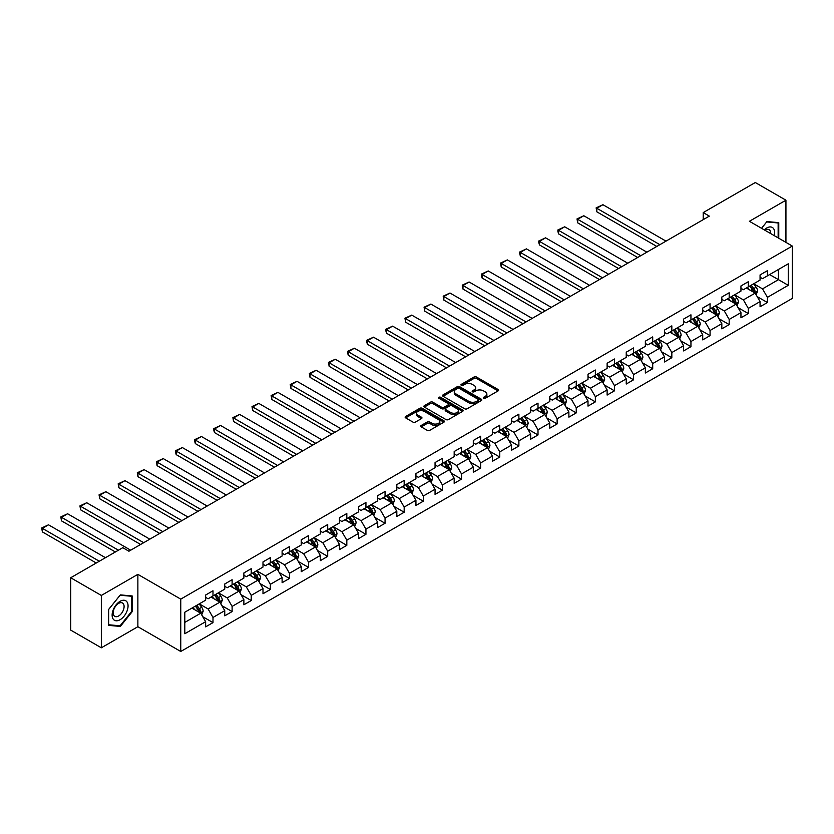 <?xml version="1.0" encoding="UTF-8"?>
<svg xmlns="http://www.w3.org/2000/svg" width="834" height="834" viewBox="0 0 834 834"><rect width="100%" height="100%" fill="white"/><g stroke="black" fill="none" stroke-linecap="round" stroke-linejoin="round"><path stroke-width="1.25" d="M483.626 398.266A1.188 0.688 0 0 0 485.305 398.266L498.086 390.896A1.699 0.98 0 0 0 498.586 390.197A1.699 0.98 0 0 0 498.086 389.499L476.433 376.999A1.699 0.98 0 0 0 474.035 376.999L461.254 384.38A1.188 0.688 0 0 0 462.933 385.35L464.59 384.401A5.442 3.138 0 0 1 472.284 384.401L474.087 385.444A5.442 3.138 0 0 1 475.682 387.664A5.442 3.138 0 0 1 474.087 389.885L472.44 390.844A1.188 0.688 0 0 0 474.119 391.813L475.776 390.854A5.442 3.138 0 0 1 483.47 390.854L485.273 391.897A5.442 3.138 0 0 1 486.868 394.117A5.442 3.138 0 0 1 485.273 396.338L483.626 397.297A1.188 0.688 0 0 0 483.626 398.266L483.626 397.297M421.222 425.476A1.699 0.98 0 0 0 420.722 426.174A1.699 0.98 0 0 0 421.222 426.862L427.3 430.375A1.699 0.98 0 0 0 429.698 430.375L443.897 422.181A1.699 0.98 0 0 0 444.397 421.483A1.699 0.98 0 0 0 443.897 420.795L422.244 408.285A1.699 0.98 0 0 0 419.836 408.285L405.647 416.479A1.699 0.98 0 0 0 405.147 417.177A1.699 0.98 0 0 0 405.647 417.876L412.976 422.108A1.699 0.98 0 0 0 415.384 422.108L421.462 418.605A1.699 0.98 0 0 0 421.962 417.907A1.699 0.98 0 0 0 421.462 417.208L417.824 415.113A4.556 2.627 0 0 1 416.489 413.257A4.556 2.627 0 0 1 419.304 410.828A4.556 2.627 0 0 1 424.256 411.391L438.517 419.627A4.556 2.627 0 0 1 439.841 421.483A4.556 2.627 0 0 1 437.037 423.912A4.556 2.627 0 0 1 432.075 423.338L429.698 421.973A1.699 0.98 0 0 0 427.3 421.973L421.222 425.476L421.222 426.862M137.871 574.355L101.341 595.445L70.713 577.754L70.713 630.118L101.341 647.799L137.871 626.72L180.759 651.479L180.759 599.125L137.871 574.355L137.871 626.72M785.93 242.371L785.93 200.202L749.412 221.291L792.3 246.051L180.759 599.125M785.93 200.202L755.291 182.521L703.208 212.587L703.208 219.665M70.713 577.754L122.796 547.688L128.926 551.222L709.327 216.121L703.208 212.587M464.705 408.775A1.699 0.98 0 0 0 467.113 408.775L481.312 400.581A1.699 0.98 0 0 0 481.802 399.882A1.699 0.98 0 0 0 481.312 399.194L459.659 386.684A1.699 0.98 0 0 0 457.251 386.684L443.052 394.889A1.699 0.98 0 0 0 442.552 395.577A1.699 0.98 0 0 0 443.052 396.275L464.705 408.775M439.382 398.527A1.188 0.688 0 0 1 440.592 398.694L440.592 397.276L462.599 409.994A1.699 0.98 0 0 1 463.099 410.682A1.699 0.98 0 0 1 462.599 411.381L448.411 419.575A1.699 0.98 0 0 1 446.002 419.575L424.35 407.075L430.427 403.593L430.427 402.176L424.35 405.689A1.699 0.98 0 0 0 423.849 406.377A1.699 0.98 0 0 0 424.35 407.075L424.35 405.689M430.427 403.593A1.699 0.98 0 0 1 432.825 403.593L432.825 402.176A1.699 0.98 0 0 0 430.427 402.176M432.825 402.176L441.613 407.242A1.699 0.98 0 0 0 444.022 407.242L448.046 404.917A1.699 0.98 0 0 0 448.546 404.229A1.699 0.98 0 0 0 448.046 403.531L438.903 398.256A1.188 0.688 0 0 1 440.592 397.276M180.759 651.479L792.3 298.416L792.3 246.051M202.756 616.712L212.993 622.612L212.993 617.452L224.753 610.655L224.753 615.826L232.113 611.572L232.113 606.412L243.872 599.615L243.872 604.786L251.232 600.543L251.232 595.372L262.991 588.585L262.991 593.745L270.352 589.502L270.352 584.332L282.111 577.545L282.111 582.705L289.461 578.462L289.461 573.302L301.23 566.505L301.23 571.676L308.58 567.422L308.58 562.262L320.35 555.465L320.35 560.636L327.699 556.393L327.699 551.222L339.469 544.435L339.469 549.596L346.819 545.353L346.819 540.182L358.589 533.395L358.589 538.556L365.938 534.313L365.938 529.152L377.708 522.355L377.708 527.515L385.058 523.272L385.058 518.112L396.817 511.315L396.817 516.486L404.177 512.232L404.177 507.072L415.937 500.275L415.937 505.446L423.297 501.203L423.297 496.032L435.056 489.245L435.056 494.406L442.416 490.163L442.416 484.992L454.176 478.205L454.176 483.366L461.525 479.123L461.525 473.962L473.295 467.165L473.295 472.336L480.645 468.082L480.645 462.922L492.414 456.125L492.414 461.296L499.764 457.053L499.764 451.882L511.534 445.085L511.534 450.256L518.884 446.013L518.884 440.842L530.653 434.055L530.653 439.216L538.003 434.973L538.003 429.802L549.773 423.015L549.773 428.176L557.122 423.933L557.122 418.772L568.882 411.975L568.882 417.146L576.242 412.893L576.242 407.732L588.001 400.935L588.001 406.106L595.361 401.863L595.361 396.692L607.121 389.905L607.121 395.066L614.481 390.823L614.481 385.652L626.24 378.865L626.24 384.026L633.59 379.783L633.59 374.622L645.36 367.825L645.36 372.986L652.709 368.743L652.709 363.582L664.479 356.785L664.479 361.956L671.829 357.703L671.829 352.542L683.599 345.745L683.599 350.916L690.948 346.673L690.948 341.502L702.718 334.715L702.718 339.876L710.068 335.633L710.068 330.462L721.827 323.675L721.827 328.836L729.187 324.593L729.187 319.432L740.946 312.635L740.946 317.806L748.306 313.553L748.306 308.392L760.066 301.595L760.066 306.766L767.426 302.523L767.426 297.352L788.255 285.322L788.255 263.815L778.456 269.476L778.456 279.661L788.255 285.322M212.993 622.612L205.644 626.855L205.644 621.695L184.804 633.725L184.804 612.219L205.644 600.188L205.644 595.017L212.993 590.774L212.993 595.945L224.753 589.148L224.753 583.977L232.113 579.734L232.113 584.905L243.872 578.108L243.872 572.948L251.232 568.694L251.232 573.865L262.991 567.068L262.991 561.908L270.352 557.665L270.352 562.825L282.111 556.038L282.111 550.867L289.461 546.624L289.461 551.785L301.23 544.998L301.23 539.827L308.58 535.584L308.58 540.755L320.35 533.958L320.35 528.798L327.699 524.544L327.699 529.715L339.469 522.918L339.469 517.758L346.819 513.515L346.819 518.675L358.589 511.878L358.589 506.718L365.938 502.475L365.938 507.635L377.708 500.848L377.708 495.677L385.058 491.434L385.058 496.595L396.817 489.808L396.817 484.637L404.177 480.394L404.177 485.565L415.937 478.768L415.937 473.608L423.297 469.354L423.297 474.525L435.056 467.728L435.056 462.568L442.416 458.325L442.416 463.485L454.176 456.698L454.176 451.528L461.525 447.285L461.525 452.445L473.295 445.658L473.295 440.488L480.645 436.245L480.645 441.415L492.414 434.618L492.414 429.458L499.764 425.204L499.764 430.375L511.534 423.578L511.534 418.418L518.884 414.164L518.884 419.335L530.653 412.538L530.653 407.378L538.003 403.135L538.003 408.295L549.773 401.508L549.773 396.338L557.122 392.095L557.122 397.255L568.882 390.468L568.882 385.298L576.242 381.055L576.242 386.225L588.001 379.428L588.001 374.268L595.361 370.015L595.361 375.185L607.121 368.388L607.121 363.228L614.481 358.985L614.481 364.145L626.24 357.348L626.24 352.188L633.59 347.945L633.59 353.105L645.36 346.318L645.36 341.148L652.709 336.905L652.709 342.065L664.479 335.278L664.479 330.108L671.829 325.865L671.829 331.035L683.599 324.238L683.599 319.078L690.948 314.825L690.948 319.995L702.718 313.198L702.718 308.038L710.068 303.795L710.068 308.955L721.827 302.169L721.827 296.998L729.187 292.755L729.187 297.915L740.946 291.129L740.946 285.958L748.306 281.715L748.306 286.886L760.066 280.088L760.066 274.928L767.426 270.675L767.426 275.846L788.255 263.815M211.033 597.071L219.853 602.169L208.093 608.956L199.263 603.868M205.644 597.352L208.093 598.77L212.993 595.945M208.093 608.956L212.993 617.452M219.853 602.169L224.753 610.655M230.153 586.031L238.972 591.129L227.213 597.926L218.383 592.828M224.753 586.312L227.213 587.73L232.113 584.905M227.213 597.926L232.113 606.412M238.972 591.129L243.872 599.615M249.272 575.001L258.092 580.089L246.322 586.886L237.502 581.788M243.872 575.283L246.322 576.69L251.232 573.865M246.322 586.886L251.232 595.372M258.092 580.089L262.991 588.585M268.381 563.961L277.211 569.049L265.441 575.846L256.622 570.748M262.991 564.243L265.441 565.661L270.352 562.825M265.441 575.846L270.352 584.332M277.211 569.049L282.111 577.545M287.501 552.921L296.331 558.019L284.561 564.806L275.741 559.718M282.111 553.203L284.561 554.62L289.461 551.785M284.561 564.806L289.461 573.302M296.331 558.019L301.23 566.505M306.62 541.881L315.45 546.979L303.68 553.766L294.861 548.678M301.23 542.163L303.68 543.58L308.58 540.755M303.68 553.766L308.58 562.262M315.45 546.979L320.35 555.465M325.74 530.841L334.57 535.939L322.8 542.736L313.98 537.638M320.35 531.133L322.8 532.54L327.699 529.715M322.8 542.736L327.699 551.222M334.57 535.939L339.469 544.435M344.859 519.811L353.679 524.899L341.919 531.696L333.089 526.598M339.469 520.093L341.919 521.511L346.819 518.675M341.919 531.696L346.819 540.182M353.679 524.899L358.589 533.395M363.978 508.771L372.798 513.869L361.039 520.656L352.209 515.558M358.589 509.053L361.039 510.471L365.938 507.635M361.039 520.656L365.938 529.152M372.798 513.869L377.708 522.355M383.098 497.731L391.917 502.829L380.158 509.616L371.328 504.528M377.708 498.013L380.158 499.43L385.058 496.595M380.158 509.616L385.058 518.112M391.917 502.829L396.817 511.315M402.217 486.691L411.037 491.789L399.277 498.586L390.448 493.488M396.817 486.973L399.277 488.39L404.177 485.565M399.277 498.586L404.177 507.072M411.037 491.789L415.937 500.275M421.337 475.651L430.156 480.749L418.387 487.546L409.567 482.448M415.937 475.943L418.387 477.35L423.297 474.525M418.387 487.546L423.297 496.032M430.156 480.749L435.056 489.245M440.446 464.621L449.276 469.709L437.506 476.506L428.686 471.408M435.056 464.903L437.506 466.321L442.416 463.485M437.506 476.506L442.416 484.992M449.276 469.709L454.176 478.205M459.565 453.581L468.395 458.679L456.625 465.466L447.806 460.368M454.176 453.863L456.625 455.281L461.525 452.445M456.625 465.466L461.525 473.962M468.395 458.679L473.295 467.165M478.685 442.541L487.515 447.639L475.745 454.426L466.925 449.338M473.295 442.823L475.745 444.241L480.645 441.415M475.745 454.426L480.645 462.922M487.515 447.639L492.414 456.125M497.804 431.501L506.634 436.599L494.864 443.396L486.045 438.298M492.414 431.783L494.864 433.2L499.764 430.375M494.864 443.396L499.764 451.882M506.634 436.599L511.534 445.085M516.924 420.472L525.743 425.559L513.984 432.356L505.154 427.258M511.534 420.753L513.984 422.16L518.884 419.335M513.984 432.356L518.884 440.842M525.743 425.559L530.653 434.055M536.043 409.431L544.863 414.519L533.103 421.316L524.273 416.218M530.653 409.713L533.103 411.131L538.003 408.295M533.103 421.316L538.003 429.802M544.863 414.519L549.773 423.015M555.163 398.391L563.982 403.489L552.223 410.276L543.393 405.188M549.773 398.673L552.223 400.091L557.122 397.255M552.223 410.276L557.122 418.772M563.982 403.489L568.882 411.975M574.282 387.351L583.102 392.449L571.342 399.236L562.512 394.148M568.882 387.633L571.342 389.051L576.242 386.225M571.342 399.236L576.242 407.732M583.102 392.449L588.001 400.935M593.401 376.311L602.221 381.409L590.451 388.206L581.632 383.108M588.001 376.603L590.451 378.011L595.361 375.185M590.451 388.206L595.361 396.692M602.221 381.409L607.121 389.905M612.51 365.282L621.34 370.369L609.571 377.166L600.751 372.068M607.121 365.563L609.571 366.981L614.481 364.145M609.571 377.166L614.481 385.652M621.34 370.369L626.24 378.865M631.63 354.242L640.46 359.339L628.69 366.126L619.87 361.028M626.24 354.523L628.69 355.941L633.59 353.105M628.69 366.126L633.59 374.622M640.46 359.339L645.36 367.825M650.749 343.201L659.579 348.299L647.809 355.086L638.99 349.999M645.36 343.483L647.809 344.901L652.709 342.065M647.809 355.086L652.709 363.582M659.579 348.299L664.479 356.785M669.869 332.161L678.688 337.259L666.929 344.056L658.109 338.958M664.479 332.443L666.929 333.861L671.829 331.035M666.929 344.056L671.829 352.542M678.688 337.259L683.599 345.745M688.988 321.132L697.808 326.219L686.048 333.016L677.218 327.918M683.599 321.413L686.048 322.821L690.948 319.995M686.048 333.016L690.948 341.502M697.808 326.219L702.718 334.715M708.108 310.092L716.927 315.179L705.168 321.976L696.338 316.878M702.718 310.373L705.168 311.791L710.068 308.955M705.168 321.976L710.068 330.462M716.927 315.179L721.827 323.675M727.227 299.052L736.047 304.149L724.287 310.936L715.457 305.838M721.827 299.333L724.287 300.751L729.187 297.915M724.287 310.936L729.187 319.432M736.047 304.149L740.946 312.635M746.347 288.011L755.166 293.109L743.396 299.896L734.577 294.809M740.946 288.293L743.396 289.711L748.306 286.886M743.396 299.896L748.306 308.392M755.166 293.109L760.066 301.595M769.626 274.574L778.456 279.661L762.516 288.866L753.696 283.768M760.066 277.263L762.516 278.671L767.426 275.846M762.516 288.866L767.426 297.352M101.341 595.445L101.341 647.799M184.804 622.404L200.733 613.209L191.914 608.111M200.733 613.209L205.644 621.695M757.189 296.612L767.426 302.523M738.069 307.652L748.306 313.553M718.95 318.682L729.187 324.593M699.83 329.722L710.068 335.633M680.711 340.762L690.948 346.673M661.602 351.802L671.829 357.703M642.482 362.842L652.709 368.743M623.363 373.872L633.59 379.783M604.243 384.912L614.481 390.823M585.124 395.952L595.361 401.863M566.005 406.992L576.242 412.893M546.885 418.022L557.122 423.933M527.766 429.062L538.003 434.973M508.646 440.102L518.884 446.013M489.537 451.142L499.764 457.053M470.418 462.182L480.645 468.082M451.298 473.212L461.525 479.123M432.179 484.252L442.416 490.163M413.059 495.292L423.297 501.203M393.94 506.332L404.177 512.232M374.82 517.361L385.058 523.272M355.701 528.402L365.938 534.313M336.592 539.442L346.819 545.353M317.473 550.482L327.699 556.393M298.353 561.522L308.58 567.422M279.234 572.551L289.461 578.462M260.114 583.591L270.352 589.502M240.995 594.632L251.232 600.543M221.875 605.672L232.113 611.572M778.758 238.232L778.758 222.636L766.936 221.583L761.536 228.297L766.686 221.927L778.143 222.959L778.143 237.878M108.514 625.364L120.346 626.428L132.168 611.718L132.168 595.945L120.346 594.892L108.514 609.602L108.514 625.364M131.553 611.364L132.168 611.718M119.095 625.709L120.346 626.428M484.095 398.433L485.273 397.755A5.442 3.138 0 0 0 486.868 395.535L486.868 394.117M475.682 387.664L475.682 389.071A5.442 3.138 0 0 1 474.087 391.302L472.909 391.98M498.065 390.906L476.433 378.417A1.699 0.98 0 0 0 474.035 378.417L461.723 385.517M481.281 400.591L459.659 388.102A1.699 0.98 0 0 0 457.251 388.102L443.073 396.286M478.299 400.372A1.188 0.688 0 0 0 478.299 399.403L459.294 388.425A1.188 0.688 0 0 0 457.605 388.425L455.864 389.436A5.442 3.138 0 0 0 454.269 391.657A5.442 3.138 0 0 0 455.864 393.877L468.854 401.373A5.442 3.138 0 0 0 476.558 401.373L478.299 400.372L478.299 401.79A1.188 0.688 0 0 0 478.653 401.3L478.653 399.882M454.269 391.657L454.269 393.075A5.442 3.138 0 0 0 455.864 395.295L455.864 393.877M478.299 401.79L476.558 402.791A5.442 3.138 0 0 1 468.854 402.791L455.864 395.295M432.825 403.593L441.613 408.66A1.699 0.98 0 0 0 444.022 408.66L448.046 406.335A1.699 0.98 0 0 0 448.546 405.637L448.546 404.229M440.592 398.694L462.578 411.391M450.725 412.507A4.556 2.627 0 0 0 455.687 413.08A4.556 2.627 0 0 0 458.492 410.651A4.556 2.627 0 0 0 457.157 408.796L452.132 405.897A1.699 0.98 0 0 0 449.734 405.897L445.7 408.222A1.699 0.98 0 0 0 445.2 408.91A1.699 0.98 0 0 0 445.7 409.609L450.725 412.507L450.725 413.925A4.556 2.627 0 0 0 455.687 414.488A4.556 2.627 0 0 0 458.492 412.069L458.492 410.651M445.2 408.91L445.2 410.328A1.699 0.98 0 0 0 445.7 411.026L445.7 409.609M450.725 413.925L445.7 411.026M439.841 421.483L439.841 422.901A4.556 2.627 0 0 1 437.037 425.33A4.556 2.627 0 0 1 432.075 424.756L429.698 423.38A1.699 0.98 0 0 0 427.3 423.38L421.243 426.883M416.489 413.257L416.489 414.665A4.556 2.627 0 0 0 417.824 416.531L417.824 415.113M421.441 418.616L417.824 416.531M443.876 422.192L422.244 409.702A1.699 0.98 0 0 0 419.836 409.702L405.668 417.886M756.136 294.788L757.595 291.108A4.597 2.648 -120 0 0 756.125 287.198L753.602 283.821M659.882 244.675L596.8 208.26L602.93 204.716L666.012 241.141M749.193 289.659L747.472 287.365M596.8 211.794L596.133 207.864L596.8 208.26L596.8 211.794L656.817 246.447M749.797 286.02L752.331 289.398A4.597 2.648 60 0 1 753.644 292.161L755.114 291.306A4.597 2.648 -120 0 0 753.8 288.543L751.267 285.165M750.12 285.833L752.925 289.575A2.335 1.355 60 0 1 753.352 290.295L755.114 291.306M596.133 207.864L602.93 204.716M777.382 222.522L778.143 222.959M774.275 235.647A11.269 6.505 120 0 0 772.315 227.453A11.269 6.505 120 0 0 764.246 229.861M770.679 233.572A7.715 4.451 120 0 0 769.094 229.694A7.715 4.451 120 0 0 764.934 230.257M120.096 619.714A11.269 6.505 120 0 0 128.061 605.911A11.269 6.505 120 0 0 120.096 601.314A11.269 6.505 120 0 0 112.131 615.117A11.269 6.505 120 0 0 120.096 619.714M118.647 615.972A7.715 4.451 120 0 0 123.682 609.174A7.715 4.451 120 0 0 122.504 603.003A7.715 4.451 120 0 0 118.647 603.378A7.715 4.451 120 0 0 113.612 610.175A7.715 4.451 120 0 0 114.79 616.357A7.715 4.451 120 0 0 118.647 615.972M108.639 609.487L120.096 595.236L131.553 596.258L131.553 611.541L120.096 625.792L108.639 624.77L108.639 609.487M130.792 595.82L131.553 596.258M737.016 305.817L738.476 302.148A4.597 2.648 -120 0 0 737.006 298.238L734.483 294.861M640.762 255.715L577.681 219.3L583.81 215.756L646.892 252.17M730.073 300.699L728.353 298.405M577.681 222.834L577.013 218.904L577.681 219.3L577.681 222.834L637.697 257.487M730.678 297.06L733.211 300.428A4.597 2.648 60 0 1 734.525 303.19L735.995 302.346A4.597 2.648 -120 0 0 734.681 299.583L732.148 296.206M731.001 296.873L733.805 300.615A2.335 1.355 60 0 1 734.233 301.324L735.995 302.346M577.013 218.904L583.81 215.756M717.897 316.857L719.356 313.188A4.597 2.648 -120 0 0 717.886 309.278L715.364 305.901M621.643 266.755L558.571 230.33L564.691 226.796L627.773 263.21M710.954 311.728L709.234 309.435M558.571 233.874L557.894 231.362L557.894 229.944L558.571 230.33L558.571 233.874L618.578 268.517M711.558 308.09L714.092 311.468A4.597 2.648 60 0 1 715.405 314.23L716.875 313.386A4.597 2.648 -120 0 0 715.562 310.623L713.028 307.246M711.882 307.913L714.686 311.655A2.335 1.355 60 0 1 715.113 312.364L716.875 313.386M557.894 229.944L564.691 226.796M698.777 327.898L700.237 324.228A4.597 2.648 -120 0 0 698.767 320.319L696.244 316.941M602.523 277.785L539.452 241.37L545.572 237.836L608.653 274.25M691.834 322.768L690.114 320.475M539.452 244.904L538.774 242.402L538.774 240.984L539.452 241.37L539.452 244.904L599.458 279.557M692.439 319.13L694.972 322.508A4.597 2.648 60 0 1 696.286 325.27L697.756 324.426A4.597 2.648 -120 0 0 696.442 321.663L693.919 318.286M692.762 318.942L695.566 322.695A2.335 1.355 60 0 1 695.994 323.404L697.756 324.426M538.774 240.984L545.572 237.836M679.658 338.938L681.117 335.268A4.597 2.648 -120 0 0 679.658 331.348L677.125 327.981M583.404 288.825L520.333 252.41L526.462 248.876L589.534 285.291M672.715 333.808L670.995 331.515M520.333 255.944L519.655 253.432L519.655 252.024L520.333 252.41L520.333 255.944L580.349 290.597M673.33 330.17L675.853 333.548A4.597 2.648 60 0 1 677.166 336.31L678.636 335.456A4.597 2.648 -120 0 0 677.323 332.693L674.8 329.315M673.643 329.983L676.447 333.736A2.335 1.355 60 0 1 676.874 334.444L678.636 335.456M519.655 252.024L526.462 248.876M660.538 349.978L661.998 346.298A4.597 2.648 -120 0 0 660.538 342.388L658.005 339.011M564.295 299.865L501.213 263.45L507.343 259.906L570.414 296.331M653.595 344.849L651.875 342.555M501.213 266.984L500.536 263.054L501.213 263.45L501.213 266.984L561.23 301.637M654.21 341.21L656.733 344.588A4.597 2.648 60 0 1 658.047 347.351L659.517 346.496A4.597 2.648 -120 0 0 658.203 343.733L655.68 340.355M654.523 341.023L657.338 344.765A2.335 1.355 60 0 1 657.755 345.474L659.517 346.496M500.536 263.054L507.343 259.906M641.429 361.007L642.878 357.338A4.597 2.648 -120 0 0 641.419 353.428L638.886 350.051M545.175 310.905L482.094 274.48L488.224 270.946L551.295 307.36M634.476 355.878L632.756 353.585M482.094 278.024L481.416 275.512L481.416 274.094L482.094 274.48L482.094 278.024L542.11 312.667M635.091 352.24L637.614 355.618A4.597 2.648 60 0 1 638.938 358.38L640.408 357.536A4.597 2.648 -120 0 0 639.084 354.773L636.561 351.395M635.404 352.063L638.219 355.805A2.335 1.355 60 0 1 638.635 356.514L640.408 357.536M481.416 274.094L488.224 270.946M622.31 372.047L623.769 368.378A4.597 2.648 -120 0 0 622.3 364.468L619.766 361.091M526.056 321.945L462.974 285.52L469.104 281.986L532.186 318.4M615.356 366.918L613.647 364.625M462.974 289.064L462.297 286.552L462.297 285.134L462.974 285.52L462.974 289.064L522.991 323.707M615.972 363.28L618.505 366.658A4.597 2.648 60 0 1 619.818 369.42L621.288 368.576A4.597 2.648 -120 0 0 619.975 365.813L617.441 362.436M616.295 363.103L619.099 366.845A2.335 1.355 60 0 1 619.526 367.554L621.288 368.576M462.297 285.134L469.104 281.986M603.191 383.087L604.65 379.418A4.597 2.648 -120 0 0 603.18 375.508L600.647 372.131M506.936 332.974L443.855 296.56L449.985 293.026L513.066 329.44M596.237 377.958L594.527 375.665M443.855 300.094L443.188 296.174L443.855 296.56L443.855 300.094L503.872 334.747M596.852 374.32L599.385 377.698A4.597 2.648 60 0 1 600.699 380.46L602.169 379.606A4.597 2.648 -120 0 0 600.855 376.843L598.322 373.476M597.175 374.132L599.98 377.885A2.335 1.355 60 0 1 600.407 378.594L602.169 379.606M443.188 296.174L449.985 293.026M584.071 394.128L585.531 390.448A4.597 2.648 -120 0 0 584.061 386.538L581.538 383.16M487.817 344.015L424.735 307.6L430.865 304.056L493.947 340.481M577.128 388.998L575.408 386.705M424.735 311.134L424.068 307.214L424.735 307.6L424.735 311.134L484.752 345.787M577.733 385.36L580.266 388.738A4.597 2.648 60 0 1 581.579 391.5L583.049 390.646A4.597 2.648 -120 0 0 581.736 387.883L579.203 384.505M578.056 385.172L580.86 388.915A2.335 1.355 60 0 1 581.288 389.634L583.049 390.646M424.068 307.214L430.865 304.056M564.952 405.168L566.411 401.488A4.597 2.648 -120 0 0 564.941 397.578L562.418 394.201M468.698 355.055L405.616 318.64L411.746 315.096L474.827 351.521M558.009 400.039L556.288 397.745M405.616 322.174L404.949 318.244L405.616 318.64L405.616 322.174L465.633 356.827M558.613 396.4L561.146 399.778A4.597 2.648 60 0 1 562.46 402.53L563.93 401.686A4.597 2.648 -120 0 0 562.616 398.923L560.083 395.545M558.936 396.213L561.741 399.955A2.335 1.355 60 0 1 562.168 400.664L563.93 401.686M404.949 318.244L411.746 315.096M545.832 416.197L547.292 412.528A4.597 2.648 -120 0 0 545.822 408.618L543.299 405.241M449.578 366.095L386.507 329.67L392.626 326.136L455.708 362.55M538.889 411.068L537.169 408.775M386.507 333.214L385.829 330.702L385.829 329.284L386.507 329.67L386.507 333.214L446.513 367.857M539.494 407.43L542.027 410.808A4.597 2.648 60 0 1 543.341 413.57L544.811 412.726A4.597 2.648 -120 0 0 543.497 409.963L540.964 406.585M539.817 407.253L542.621 410.995A2.335 1.355 60 0 1 543.049 411.704L544.811 412.726M385.829 329.284L392.626 326.136M526.713 427.237L528.172 423.568A4.597 2.648 -120 0 0 526.713 419.658L524.179 416.281M430.459 377.124L367.387 340.71L373.507 337.176L436.589 373.59M519.77 422.108L518.05 419.815M367.387 344.254L366.71 341.742L366.71 340.324L367.387 340.71L367.387 344.254L427.394 378.897M520.374 418.47L522.908 421.848A4.597 2.648 60 0 1 524.221 424.61L525.691 423.766A4.597 2.648 -120 0 0 524.377 421.003L521.855 417.625M520.697 418.282L523.502 422.035A2.335 1.355 60 0 1 523.929 422.744L525.691 423.766M366.71 340.324L373.507 337.176M507.593 438.277L509.053 434.608A4.597 2.648 -120 0 0 507.593 430.688L505.06 427.321M411.339 388.164L348.268 351.75L354.398 348.216L417.469 384.63M500.65 433.148L498.93 430.855M348.268 355.284L347.59 352.772L347.59 351.364L348.268 351.75L348.268 355.284L408.285 389.937M501.265 429.51L503.788 432.888A4.597 2.648 60 0 1 505.102 435.65L506.572 434.795A4.597 2.648 -120 0 0 505.258 432.033L502.735 428.666M501.578 429.322L504.382 433.075A2.335 1.355 60 0 1 504.81 433.784L506.572 434.795M347.59 351.364L354.398 348.216M488.484 449.317L489.933 445.637A4.597 2.648 -120 0 0 488.474 441.728L485.941 438.35M392.23 399.205L329.149 362.79L335.278 359.245L398.35 395.67M481.531 444.188L479.811 441.895M329.149 366.324L328.471 362.394L329.149 362.79L329.149 366.324L389.165 400.977M482.146 440.55L484.669 443.928A4.597 2.648 60 0 1 485.982 446.69L487.452 445.836A4.597 2.648 -120 0 0 486.139 443.073L483.616 439.695M482.459 440.362L485.273 444.105A2.335 1.355 60 0 1 485.69 444.824L487.452 445.836M328.471 362.394L335.278 359.245M469.365 460.347L470.814 456.678A4.597 2.648 -120 0 0 469.354 452.768L466.821 449.39M373.111 410.245L310.029 373.83L316.159 370.286L379.23 406.7M462.411 455.228L460.691 452.925M310.029 377.364L309.351 373.434L310.029 373.83L310.029 377.364L370.046 412.017M463.026 451.59L465.549 454.957A4.597 2.648 60 0 1 466.873 457.72L468.343 456.876A4.597 2.648 -120 0 0 467.03 454.113L464.496 450.735M463.35 451.402L466.154 455.145A2.335 1.355 60 0 1 466.571 455.854L468.343 456.876M309.351 373.434L316.159 370.286M450.245 471.387L451.705 467.718A4.597 2.648 -120 0 0 450.235 463.808L447.702 460.431M353.991 421.285L290.91 384.86L297.04 381.326L360.121 417.74M443.292 466.258L441.582 463.965M290.91 388.404L290.242 384.474L290.91 384.86L290.91 388.404L350.926 423.046M443.907 462.62L446.44 465.998A4.597 2.648 60 0 1 447.754 468.76L449.224 467.916A4.597 2.648 -120 0 0 447.91 465.153L445.377 461.775M444.23 462.443L447.034 466.185A2.335 1.355 60 0 1 447.462 466.894L449.224 467.916M290.242 384.474L297.04 381.326M431.126 482.427L432.585 478.758A4.597 2.648 -120 0 0 431.115 474.848L428.582 471.471M334.872 432.314L271.79 395.9L277.92 392.366L341.002 428.78M424.172 477.298L422.463 475.005M271.79 399.434L271.123 395.514L271.79 395.9L271.79 399.434L331.807 434.087M424.787 473.66L427.321 477.038A4.597 2.648 60 0 1 428.634 479.8L430.104 478.956A4.597 2.648 -120 0 0 428.791 476.193L426.257 472.815M425.111 473.472L427.915 477.225A2.335 1.355 60 0 1 428.342 477.934L430.104 478.956M271.123 395.514L277.92 392.366M412.006 493.467L413.466 489.798A4.597 2.648 -120 0 0 411.996 485.878L409.473 482.5M315.752 443.354L252.671 406.94L258.801 403.406L321.882 439.82M405.063 488.338L403.343 486.045M252.671 410.474L252.004 406.554L252.671 406.94L252.671 410.474L312.687 445.127M405.668 484.7L408.201 488.078A4.597 2.648 60 0 1 409.515 490.84L410.985 489.985A4.597 2.648 -120 0 0 409.671 487.223L407.138 483.845M405.991 484.512L408.796 488.255A2.335 1.355 60 0 1 409.223 488.974L410.985 489.985M252.004 406.554L258.801 403.406M392.887 504.507L394.346 500.827A4.597 2.648 -120 0 0 392.877 496.918L390.354 493.54M296.633 454.394L233.562 417.98L239.681 414.435L302.763 450.86M385.944 499.378L384.224 497.085M233.562 421.514L232.884 417.584L233.562 417.98L233.562 421.514L293.568 456.167M386.549 495.74L389.082 499.118A4.597 2.648 60 0 1 390.395 501.88L391.865 501.026A4.597 2.648 -120 0 0 390.552 498.263L388.018 494.885M386.872 495.552L389.676 499.295A2.335 1.355 60 0 1 390.103 500.004L391.865 501.026M232.884 417.584L239.681 414.435M373.768 515.537L375.227 511.868A4.597 2.648 -120 0 0 373.757 507.958L371.234 504.58M277.513 465.435L214.442 429.01L220.562 425.476L283.643 461.89M366.824 510.408L365.104 508.114M214.442 432.554L213.765 430.042L213.765 428.624L214.442 429.01L214.442 432.554L274.449 467.196M367.429 506.77L369.962 510.147A4.597 2.648 60 0 1 371.276 512.91L372.746 512.066A4.597 2.648 -120 0 0 371.432 509.303L368.899 505.925M367.752 506.592L370.557 510.335A2.335 1.355 60 0 1 370.984 511.044L372.746 512.066M213.765 428.624L220.562 425.476M354.648 526.577L356.108 522.908A4.597 2.648 -120 0 0 354.648 518.998L352.115 515.62M258.394 476.475L195.323 440.05L201.453 436.516L264.524 472.93M347.705 521.448L345.985 519.155M195.323 443.594L194.645 441.082L194.645 439.664L195.323 440.05L195.323 443.594L255.329 478.236M348.31 517.81L350.843 521.187A4.597 2.648 60 0 1 352.156 523.95L353.626 523.106A4.597 2.648 -120 0 0 352.313 520.343L349.79 516.965M348.633 517.633L351.437 521.375A2.335 1.355 60 0 1 351.865 522.084L353.626 523.106M194.645 439.664L201.453 436.516M335.529 537.617L336.988 533.948A4.597 2.648 -120 0 0 335.529 530.038L332.995 526.661M239.275 487.504L176.203 451.09L182.333 447.556L245.405 483.97M328.586 532.488L326.865 530.195M176.203 454.624L175.526 452.111L175.526 450.704L176.203 451.09L176.203 454.624L236.22 489.277M329.201 528.85L331.724 532.228A4.597 2.648 60 0 1 333.037 534.99L334.507 534.135A4.597 2.648 -120 0 0 333.193 531.373L330.671 528.005M329.513 528.662L332.318 532.415A2.335 1.355 60 0 1 332.745 533.124L334.507 534.135M175.526 450.704L182.333 447.556M316.42 548.657L317.869 544.977A4.597 2.648 -120 0 0 316.409 541.068L313.876 537.69M220.166 498.544L157.084 462.13L163.214 458.585L226.285 495.01M309.466 543.528L307.746 541.235M157.084 465.664L156.406 461.734L157.084 462.13L157.084 465.664L217.101 500.317M310.081 539.89L312.604 543.268A4.597 2.648 60 0 1 313.918 546.03L315.398 545.175A4.597 2.648 -120 0 0 314.074 542.413L311.551 539.035M310.394 539.702L313.209 543.445A2.335 1.355 60 0 1 313.626 544.164L315.398 545.175M156.406 461.734L163.214 458.585M297.3 559.697L298.749 556.017A4.597 2.648 -120 0 0 297.29 552.108L294.756 548.73M201.046 509.584L137.964 473.17L144.094 469.625L207.166 506.05M290.347 554.568L288.627 552.275M137.964 476.704L137.287 472.774L137.964 473.17L137.964 476.704L197.981 511.357M290.962 550.93L293.485 554.297A4.597 2.648 60 0 1 294.809 557.06L296.279 556.215A4.597 2.648 -120 0 0 294.965 553.453L292.432 550.075M291.285 550.742L294.089 554.485A2.335 1.355 60 0 1 294.506 555.194L296.279 556.215M137.287 472.774L144.094 469.625M278.181 570.727L279.64 567.057A4.597 2.648 -120 0 0 278.17 563.148L275.637 559.77M181.927 520.625L118.845 484.2L124.975 480.665L188.057 517.08M271.227 565.598L269.518 563.304M118.845 487.744L118.178 483.814L118.845 484.2L118.845 487.744L178.862 522.386M271.842 561.96L274.376 565.337A4.597 2.648 60 0 1 275.689 568.1L277.159 567.256A4.597 2.648 -120 0 0 275.846 564.493L273.312 561.115M272.165 561.782L274.97 565.525A2.335 1.355 60 0 1 275.397 566.234L277.159 567.256M118.178 483.814L124.975 480.665M259.061 581.767L260.521 578.098A4.597 2.648 -120 0 0 259.051 574.188L256.518 570.81M162.807 531.654L99.726 495.24L105.855 491.706L168.937 528.12M252.118 576.638L250.398 574.345M99.726 498.784L99.058 494.854L99.726 495.24L99.726 498.784L159.742 533.426M252.723 573L255.256 576.377A4.597 2.648 60 0 1 256.57 579.14L258.04 578.296A4.597 2.648 -120 0 0 256.726 575.533L254.193 572.155M253.046 572.812L255.85 576.565A2.335 1.355 60 0 1 256.278 577.274L258.04 578.296M99.058 494.854L105.855 491.706M239.942 592.807L241.401 589.138A4.597 2.648 -120 0 0 239.931 585.218L237.409 581.851M143.688 542.694L80.606 506.28L86.736 502.746L149.818 539.16M232.999 587.678L231.279 585.385M80.606 509.814L79.939 505.894L80.606 506.28L80.606 509.814L140.623 544.466M233.603 584.04L236.137 587.417A4.597 2.648 60 0 1 237.45 590.18L238.92 589.325A4.597 2.648 -120 0 0 237.607 586.563L235.073 583.185M233.927 583.852L236.731 587.605A2.335 1.355 60 0 1 237.158 588.314L238.92 589.325M79.939 505.894L86.736 502.746M220.822 603.847L222.282 600.167A4.597 2.648 -120 0 0 220.812 596.258L218.289 592.88M118.438 550.2L61.497 517.32L67.617 513.775L130.698 550.2M213.879 598.718L212.159 596.425M61.497 520.854L60.819 516.924L61.497 517.32L61.497 520.854L115.373 551.962M214.484 595.08L217.017 598.458A4.597 2.648 60 0 1 218.331 601.22L219.801 600.365A4.597 2.648 -120 0 0 218.487 597.603L215.954 594.225M214.807 594.892L217.611 598.635A2.335 1.355 60 0 1 218.039 599.344L219.801 600.365M60.819 516.924L67.617 513.775M201.703 614.877L203.162 611.207A4.597 2.648 -120 0 0 201.692 607.298L199.17 603.92M99.319 561.23L42.378 528.36L48.497 524.815L105.449 557.696M194.76 609.748L193.04 607.454M42.378 531.894L41.7 527.964L42.378 528.36L42.378 531.894L96.264 563.002M195.364 606.12L197.898 609.487A4.597 2.648 60 0 1 199.211 612.25L200.681 611.405A4.597 2.648 -120 0 0 199.368 608.643L196.834 605.265M195.688 605.932L198.492 609.675A2.335 1.355 60 0 1 198.919 610.384L200.681 611.405M41.7 527.964L48.497 524.815M485.273 397.755L485.273 396.338M472.44 391.813L472.44 390.844M474.087 391.302L474.087 389.885M461.254 385.35L461.254 384.38M474.035 378.417L474.035 376.999M476.433 378.417L476.433 376.999M498.086 390.896L498.086 389.499M443.052 396.275L443.052 394.889M457.251 388.102L457.251 386.684M459.659 388.102L459.659 386.684M481.312 400.581L481.312 399.194M468.854 402.791L468.854 401.373M476.558 402.791L476.558 401.373M441.613 408.66L441.613 407.242M444.022 408.66L444.022 407.242M448.046 406.335L448.046 404.917M462.599 411.381L462.599 409.994M427.3 423.38L427.3 421.973M429.698 423.38L429.698 421.973M432.075 424.756L432.075 423.338M421.462 418.605L421.462 417.208M405.647 417.876L405.647 416.479M419.836 409.702L419.836 408.285M422.244 409.702L422.244 408.285M443.897 422.181L443.897 420.795M754.718 292.849L757.564 291.202M753.8 288.543L756.125 287.198M750.527 290.43L752.331 289.398M735.598 303.889L738.444 302.242M734.681 299.583L737.006 298.238M731.418 301.47L733.211 300.428M716.479 314.918L719.325 313.271M715.562 310.623L717.886 309.278M712.299 312.51L714.092 311.468M697.36 325.958L700.206 324.311M696.442 321.663L698.767 320.319M693.179 323.54L694.972 322.508M678.24 336.999L681.086 335.351M677.323 332.693L679.658 331.348M674.06 334.58L675.853 333.548M659.121 348.039L661.967 346.391M658.203 343.733L660.538 342.388M654.94 345.62L656.733 344.588M640.001 359.068L642.858 357.432M639.084 354.773L641.419 353.428M635.821 356.66L637.614 355.618M620.882 370.108L623.738 368.461M619.975 365.813L622.3 364.468M616.701 367.7L618.505 366.658M601.762 381.148L604.619 379.501M600.855 376.843L603.18 375.508M597.582 378.73L599.385 377.698M582.653 392.188L585.499 390.541M581.736 387.883L584.061 386.538M578.462 389.77L580.266 388.738M563.534 403.229L566.38 401.581M562.616 398.923L564.941 397.578M559.353 400.81L561.146 399.778M544.414 414.258L547.26 412.622M543.497 409.963L545.822 408.618M540.234 411.85L542.027 410.808M525.295 425.298L528.141 423.651M524.377 421.003L526.713 419.658M521.114 422.89L522.908 421.848M506.175 436.338L509.021 434.691M505.258 432.033L507.593 430.688M501.995 433.92L503.788 432.888M487.056 447.378L489.902 445.731M486.139 443.073L488.474 441.728M482.876 444.96L484.669 443.928M467.937 458.408L470.793 456.771M467.03 454.113L469.354 452.768M463.756 456L465.549 454.957M448.817 469.448L451.674 467.801M447.91 465.153L450.235 463.808M444.637 467.04L446.44 465.998M429.698 480.488L432.554 478.841M428.791 476.193L431.115 474.848M425.517 478.07L427.321 477.038M410.589 491.528L413.435 489.881M409.671 487.223L411.996 485.878M406.398 489.11L408.201 488.078M391.469 502.568L394.315 500.921M390.552 498.263L392.877 496.918M387.289 500.15L389.082 499.118M372.35 513.598L375.196 511.961M371.432 509.303L373.757 507.958M368.169 511.19L369.962 510.147M353.23 524.638L356.076 522.991M352.313 520.343L354.648 518.998M349.05 522.23L350.843 521.187M334.111 535.678L336.957 534.031M333.193 531.373L335.529 530.038M329.93 533.26L331.724 532.228M314.991 546.718L317.837 545.071M314.074 542.413L316.409 541.068M310.811 544.3L312.604 543.268M295.872 557.758L298.728 556.111M294.965 553.453L297.29 552.108M291.692 555.34L293.485 554.297M276.752 568.788L279.609 567.151M275.846 564.493L278.17 563.148M272.572 566.38L274.376 565.337M257.643 579.828L260.489 578.181M256.726 575.533L259.051 574.188M253.453 577.42L255.256 576.377M238.524 590.868L241.37 589.221M237.607 586.563L239.931 585.218M234.344 588.45L236.137 587.417M219.405 601.908L222.251 600.261M218.487 597.603L220.812 596.258M215.224 599.49L217.017 598.458M200.285 612.938L203.131 611.301M199.368 608.643L201.692 607.298M196.105 610.53L197.898 609.487"/></g></svg>
